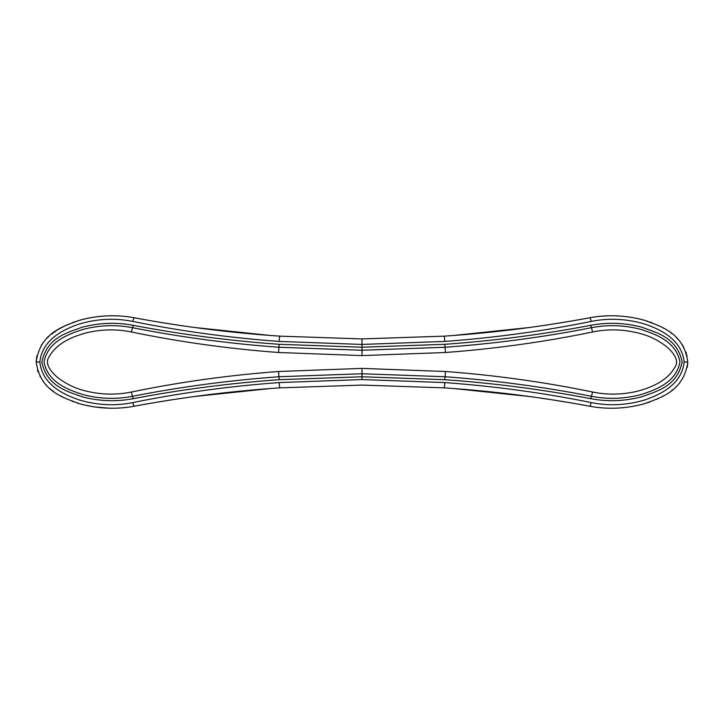 <?xml version="1.0" encoding="UTF-8"?>
<svg xmlns="http://www.w3.org/2000/svg" width="724" height="724" viewBox="0 0 724 724"><rect width="100%" height="100%" fill="white"/><g stroke="black" fill="none" stroke-linecap="round" stroke-linejoin="round"><path stroke-width="1.09" d="M587.58 318.162L589.49 317.809C607.59 314.424 625.844 315.221 644.26 320.207C660.532 326.316 683.746 332.588 687.8 362C683.755 391.394 660.541 397.684 644.269 403.793C625.853 408.779 607.59 409.576 589.49 406.191C542.167 397.331 493.759 391.213 444.274 387.856L362 385.087L279.726 387.856C230.241 391.213 181.833 397.331 134.51 406.191C116.41 409.576 98.156 408.779 79.74 403.793C63.468 397.684 40.254 391.413 36.2 362C40.245 332.606 63.459 326.316 79.73 320.207C98.147 315.221 116.41 314.424 134.51 317.809L136.42 318.162M591.191 402.571C543.561 392.906 494.809 386.245 444.925 382.58L362 379.557L279.075 382.58C229.191 386.245 180.439 392.906 132.809 402.571C115.225 406.128 97.496 405.286 79.613 400.064C63.649 394.752 42.01 384.344 39.865 362C42.001 339.674 63.64 329.248 79.595 323.936C97.487 318.714 115.225 317.872 132.809 321.429C180.439 331.094 229.191 337.755 279.075 341.42L362 344.443L444.925 341.42C494.809 337.755 543.561 331.094 591.191 321.429C608.775 317.872 626.504 318.714 644.387 323.936C660.351 329.248 681.99 339.656 684.135 362C681.999 384.326 660.36 394.752 644.405 400.064C626.513 405.286 608.775 406.128 591.191 402.571C590.657 404.969 590.087 406.173 589.49 406.191L587.58 405.838M584.965 405.349L577.245 403.974M453.179 388.48L529.353 396.49M539.38 397.901L550.159 399.503M553.724 400.064L568.793 402.517M139.099 405.34L146.755 403.974M155.208 402.517L170.276 400.064M173.841 399.503L184.62 397.901M194.647 396.49L270.785 388.489M136.42 405.838L134.51 406.191C133.913 406.173 133.343 404.969 132.809 402.571M270.821 335.52L194.647 327.51M184.62 326.099L173.841 324.497M170.276 323.936L155.208 321.483M146.755 320.026L139.035 318.651M132.809 321.429C133.343 319.031 133.913 317.827 134.51 317.809C181.833 326.669 230.241 332.787 279.726 336.144L362 338.913L444.274 336.144L362 338.913L362 350.47M81.939 319.601L72.617 322.542M83.405 319.221L84.744 318.904M85.287 318.777L87.007 318.397M98.573 316.533L105.206 315.972M108.881 315.827L111.885 315.782M113.55 315.791L116.283 315.845M127.614 316.741L129.252 316.958M129.116 407.06L127.578 407.268M120.084 407.974L116.302 408.155M108.799 408.173L94.573 406.96M93.975 406.87L83.341 404.761M81.975 404.408L76.654 402.861M73.649 401.838L72.047 401.241M63.803 397.63L59.775 395.449M53.603 391.422L52.472 390.571M50.798 389.231L50.227 388.761M46.481 385.277L45.983 384.761M45.304 384.019L44.734 383.367M43.902 382.372L43.132 381.376M40.327 377.05L40.082 376.598M38.001 371.874L37.838 371.394M37.684 370.932L37.503 370.362M36.218 360.977L36.309 359.647M36.535 357.828L36.77 356.534M36.834 356.226L36.942 355.728M41.25 345.384L41.711 344.642M42.635 343.303L43.042 342.751M47.114 338.081L49.06 336.253M51.404 334.28L56.97 330.262M57.974 329.628L65.278 325.646M66.436 325.103L67.377 324.678M279.075 382.58L279.726 387.856L362 385.087L444.274 387.856L444.925 382.58M647.727 321.266L641.907 319.556M640.541 319.212L639.953 319.067M637.889 318.587L636.794 318.352M621.101 316.126L615.291 315.827M607.599 315.845L603.925 316.026M596.422 316.732L594.739 316.958M618.92 408.019L619.952 407.956M641.944 404.435L650.424 401.811M656.487 399.386L657.609 398.879M661.727 396.843L663.899 395.639M671.872 390.299L672.605 389.72M678.859 383.829L679.266 383.367M687.23 367.475L687.32 367.014M687.384 366.643L687.51 365.882M687.691 364.308L687.746 363.62M687.112 355.982L686.922 355.185M686.497 353.629L686.316 353.05M686.171 352.624L685.999 352.117M683.918 347.402L683.673 346.95M682.696 345.285L682.343 344.733M680.832 342.579L680.071 341.601M679.257 340.624L678.741 340.036M678.126 339.357L677.664 338.868M676.859 338.054L676.316 337.529M671.41 333.348L670.614 332.741M664.234 328.551L660.46 326.506M651.998 322.768L650.152 322.089M584.901 318.66L577.245 320.026M568.793 321.483L553.724 323.936M550.159 324.497L539.38 326.099M529.353 327.51L453.215 335.511M444.925 341.42L444.274 336.144C493.759 332.787 542.167 326.669 589.49 317.809C590.087 317.827 590.657 319.031 591.191 321.429M279.075 341.42L279.726 336.144L362 338.913L362 344.443M133.216 398.698C116.428 401.874 99.505 401.268 82.445 396.87C67.649 391.413 47.105 386.697 41.838 362.163C46.807 337.357 67.549 332.669 82.319 327.167C99.423 322.741 116.383 322.117 133.216 325.302C180.819 334.425 229.472 340.76 279.156 344.307L362 347.221L444.844 344.307C494.528 340.76 543.181 334.425 590.784 325.302C607.572 322.126 624.495 322.732 641.554 327.13C656.351 332.588 676.895 337.303 682.162 361.837C677.193 386.643 656.451 391.331 641.681 396.833C624.577 401.259 607.617 401.883 590.784 398.698C543.181 389.575 494.528 383.24 444.844 379.693L362 376.779L279.156 379.693C229.472 383.24 180.819 389.575 133.216 398.698L132.51 396.299C115.958 399.521 99.315 398.906 82.563 394.453C68.056 389.675 47.974 382.48 44.028 362.118C47.703 341.674 67.956 334.361 82.436 329.574C99.233 325.094 115.921 324.47 132.51 327.701C180.294 337.122 229.101 343.638 278.93 347.258L278.577 352.507L362 355.602L362 350.244L445.07 347.258C494.899 343.638 543.706 337.122 591.49 327.701C608.042 324.479 624.685 325.094 641.437 329.547C655.944 334.325 676.026 341.52 679.972 361.882C676.297 382.326 656.044 389.639 641.564 394.426C624.767 398.906 608.079 399.53 591.49 396.299C543.706 386.878 494.899 380.362 445.07 376.742L362 373.756L362 368.398L278.577 371.493C228.503 375.24 179.443 382.082 131.397 392.028L132.51 396.299C180.294 386.878 229.101 380.362 278.93 376.742L278.577 371.493M444.844 344.307L445.423 352.507C495.497 348.76 544.557 341.918 592.603 331.972C608.613 328.696 624.694 329.275 640.849 333.692C649.147 335.936 656.985 339.701 664.351 344.968C670.94 349.746 679.067 358.76 675.845 365.475C668.18 380.969 650.813 387.783 636.378 391.467C621.69 394.788 607.092 394.978 592.603 392.028C544.557 382.082 495.497 375.24 445.423 371.493L362 368.398M133.216 325.302L131.397 331.972C179.443 341.918 228.503 348.76 278.577 352.507M131.397 331.972C116.908 329.022 102.31 329.212 87.622 332.533C73.187 336.217 55.82 343.031 48.155 358.525C44.933 365.24 53.06 374.254 59.649 379.032C67.015 384.299 74.853 388.064 83.151 390.308C99.306 394.725 115.388 395.304 131.397 392.028M445.423 352.507L362 355.602M362 373.53L362 379.557M39.865 362L36.2 362M592.603 331.972L590.784 325.302M279.156 344.307L278.93 347.258L362 350.244L362 347.221M445.423 371.493L444.844 379.693M592.603 392.028L590.784 398.698M362 376.779L362 373.756L278.93 376.742L279.156 379.693M687.8 362L684.135 362"/></g></svg>
